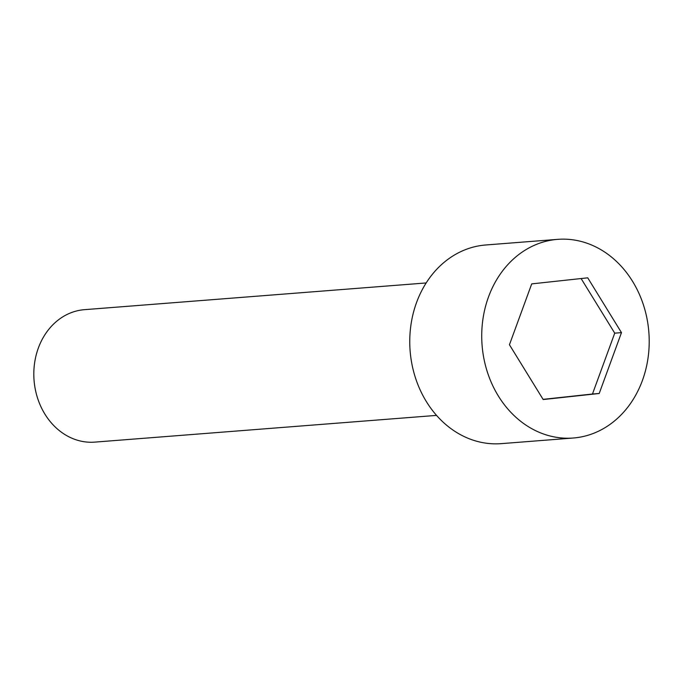 <?xml version="1.0" encoding="UTF-8"?>
<svg xmlns="http://www.w3.org/2000/svg" width="683" height="683" viewBox="0 0 683 683"><rect width="100%" height="100%" fill="white"/><g stroke="black" fill="none" stroke-linecap="round" stroke-linejoin="round"><path stroke-width="1.02" d="M488.516 296.909A99.633 83.642 85.5 0 0 573.225 438.016A99.633 83.642 85.5 0 0 648.85 332.169A99.633 83.642 85.5 0 0 557.695 239.357A99.633 83.642 85.5 0 0 488.516 296.909M587.73 277.827L621.479 332.63L599.213 393.485L543.19 399.546L509.441 344.744L531.716 283.889L587.73 277.827M557.695 239.357L485.733 244.984A99.633 83.642 85.5 0 0 416.553 302.535A99.633 83.642 85.5 0 0 501.271 443.643L573.225 438.016M581.105 278.544L614.734 333.159L592.468 394.014L599.213 393.485M592.468 394.014L543.079 399.359M614.734 333.159L621.479 332.63M436.531 415.392L94.817 442.114A66.422 55.758 -94.5 0 1 38.342 348.04A66.422 55.758 -94.5 0 1 84.461 309.672L426.175 282.95"/></g></svg>
